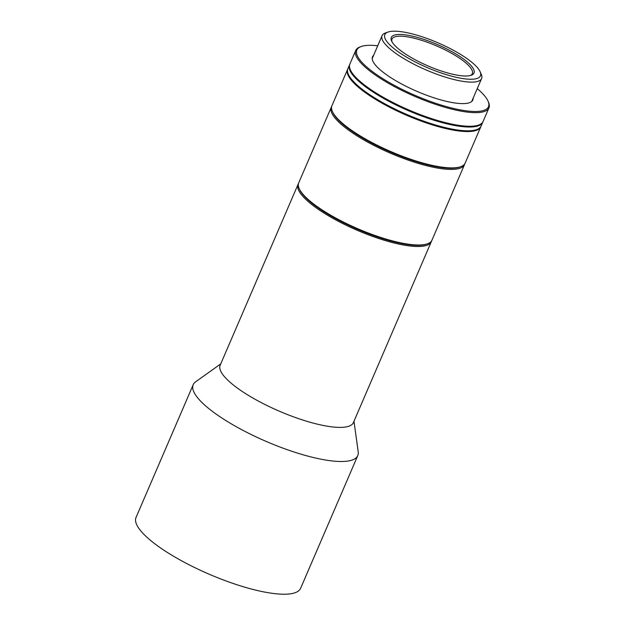 <?xml version="1.0" encoding="UTF-8"?>
<svg xmlns="http://www.w3.org/2000/svg" width="625" height="625" viewBox="0 0 625 625"><rect width="100%" height="100%" fill="white"/><g stroke="black" fill="none" stroke-linecap="round" stroke-linejoin="round"><path stroke-width="0.94" d="M298.07 184.336L220.172 365.227A72.531 18.812 23.3 0 0 266.539 405.289A72.531 18.812 23.3 0 0 345.531 427.023A72.531 18.812 23.3 0 0 353.398 422.602L431.297 241.711A72.531 18.812 -156.7 0 1 423.438 246.133A72.531 18.812 -156.7 0 1 332.414 218.062A72.531 18.812 -156.7 0 1 298.07 184.336A72.531 18.812 -156.7 0 1 298.461 183.609M426.961 243.969A71.672 18.594 -156.7 0 1 333.125 217.25A71.672 18.594 -156.7 0 1 299.414 189.039M431.562 240.93A72.531 18.812 -156.7 0 1 431.297 241.711M220.75 363.875L195.625 381.812A89.594 23.242 23.3 0 0 193.203 384.695A89.594 23.242 23.3 0 0 250.484 434.18A89.594 23.242 23.3 0 0 348.062 461.031A89.594 23.242 23.3 0 0 357.781 455.57A89.594 23.242 23.3 0 0 358.211 451.828L353.977 421.25M193.203 384.695L136.047 517.414A89.594 23.242 23.3 0 0 193.328 566.906A89.594 23.242 23.3 0 0 290.906 593.75A89.594 23.242 23.3 0 0 300.617 588.289L357.781 455.57M331.281 107.234L298.727 182.82A72.531 18.812 23.3 0 0 299.172 188.516A72.531 18.812 23.3 0 0 328.555 213.937A72.531 18.812 23.3 0 0 427.508 243.789A72.531 18.812 23.3 0 0 431.953 240.195L464.508 164.609A72.531 18.812 -156.7 0 1 453.922 169.32A72.531 18.812 -156.7 0 1 361.109 138.344A72.531 18.812 -156.7 0 1 331.281 107.234A72.531 18.812 -156.7 0 1 331.672 106.5M464.766 163.82A72.531 18.812 -156.7 0 1 464.508 164.609M460.164 166.867A71.672 18.594 -156.7 0 1 453.594 168.172A71.672 18.594 -156.7 0 1 383.711 149.039A71.672 18.594 -156.7 0 1 332.625 111.938M299.172 188.516L299.625 189.547A71.672 18.594 23.3 0 0 328.656 214.664A71.672 18.594 23.3 0 0 426.445 244.164L427.508 243.789M480.133 71.719L481.258 74.289A54.18 14.055 -156.7 0 1 481.594 78.547A54.18 14.055 -156.7 0 1 473.688 82.062A54.18 14.055 -156.7 0 1 404.352 58.922A54.18 14.055 -156.7 0 1 382.07 35.68A54.18 14.055 -156.7 0 1 385.391 33L388.031 32.062A52.047 13.5 -156.7 0 1 392.438 31.25A52.047 13.5 -156.7 0 1 442.68 44.914A52.047 13.5 -156.7 0 1 480.133 71.719A52.047 13.5 -156.7 0 1 472.859 79.195A52.047 13.5 -156.7 0 1 410.344 59.32A52.047 13.5 -156.7 0 1 388.031 32.062M470.375 75.508A43.727 11.344 23.3 0 0 472.32 73.656A43.727 11.344 23.3 0 0 454.336 54.898A43.727 11.344 23.3 0 0 398.375 36.219A43.727 11.344 23.3 0 0 391.992 39.062A43.727 11.344 23.3 0 0 391.984 41.75M397.875 34.492A45.008 11.672 -156.7 0 1 451.93 51.68A45.008 11.672 -156.7 0 1 471.227 75.25A45.008 11.672 -156.7 0 1 467.422 75.953A45.008 11.672 -156.7 0 1 423.969 64.133A45.008 11.672 -156.7 0 1 391.586 40.953A45.008 11.672 -156.7 0 1 397.875 34.492M347.578 69.391L331.93 105.719A72.531 18.812 23.3 0 0 332.383 111.414A72.531 18.812 23.3 0 0 387.109 149.93A72.531 18.812 23.3 0 0 457.25 167.523A72.531 18.812 23.3 0 0 460.711 166.68A72.531 18.812 23.3 0 0 465.156 163.094L480.805 126.766A72.531 18.812 -156.7 0 1 472.891 131.195A72.531 18.812 -156.7 0 1 393.906 109.43A72.531 18.812 -156.7 0 1 347.578 69.391A72.531 18.812 -156.7 0 1 347.758 69.016M332.383 111.414L332.836 112.437A71.672 18.594 23.3 0 0 386.914 150.5A71.672 18.594 23.3 0 0 456.234 167.891A71.672 18.594 23.3 0 0 459.656 167.055L460.711 166.68M482.906 121.836A72.531 18.812 -156.7 0 1 482.758 122.227L481.133 126.008A72.531 18.812 -156.7 0 1 394.578 108.852A72.531 18.812 -156.7 0 1 347.906 68.633L349.531 64.852A72.531 18.812 -156.7 0 1 349.711 64.477M482.758 122.227A72.531 18.812 -156.7 0 1 396.211 105.062A72.531 18.812 -156.7 0 1 349.531 64.852M373.602 55.344A54.609 14.164 23.3 0 0 372.852 61.086A54.609 14.164 23.3 0 0 415.352 90.664A54.609 14.164 23.3 0 0 468.07 103.102A54.609 14.164 23.3 0 0 469.477 102.703A54.609 14.164 23.3 0 0 473.125 98.211M477.242 88.656A71.672 18.594 -156.7 0 1 488.047 101.125A71.672 18.594 -156.7 0 1 482.266 110.82A71.672 18.594 -156.7 0 1 395.812 86.141A71.672 18.594 -156.7 0 1 361.234 46.508A71.672 18.594 -156.7 0 1 363.07 45.977A71.672 18.594 -156.7 0 1 377.719 45.789M361.234 46.508L360.172 46.883A72.531 18.812 23.3 0 0 355.727 50.469A72.531 18.812 23.3 0 0 403.727 91.328A72.531 18.812 23.3 0 0 482.648 111.969A72.531 18.812 23.3 0 0 488.953 107.844A72.531 18.812 23.3 0 0 488.5 102.148L488.047 101.125M355.727 50.469L349.859 64.094A72.531 18.812 23.3 0 0 350.312 69.789A72.531 18.812 23.3 0 0 406.758 109.07A72.531 18.812 23.3 0 0 476.781 125.594A72.531 18.812 23.3 0 0 478.641 125.055A72.531 18.812 23.3 0 0 483.086 121.469L488.953 107.844M350.312 69.789L350.758 70.812A71.672 18.594 23.3 0 0 406.547 109.633A71.672 18.594 23.3 0 0 475.742 125.961A71.672 18.594 23.3 0 0 477.578 125.43L478.641 125.055M471.727 101.453L481.594 78.547M372.203 58.594L382.07 35.68"/></g></svg>
